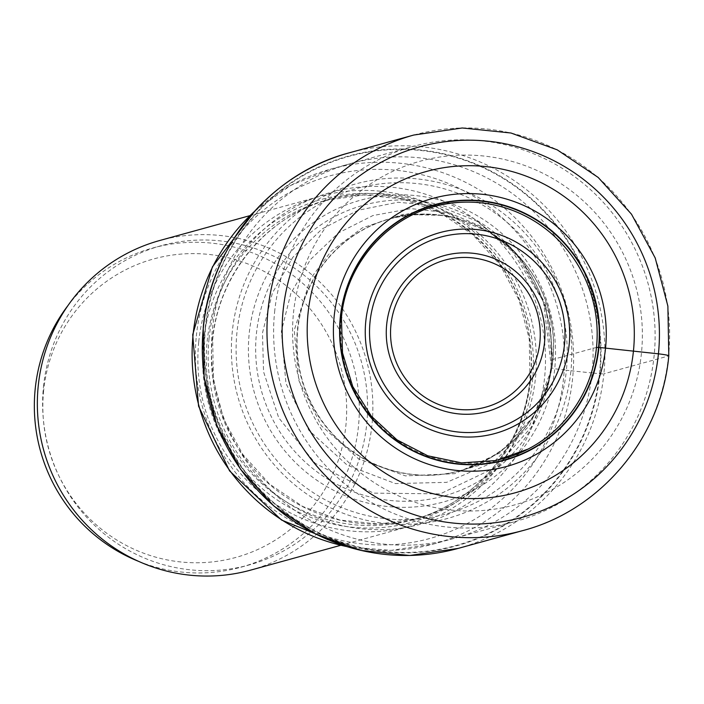 <?xml version="1.0" encoding="UTF-8"?>
<svg xmlns="http://www.w3.org/2000/svg" width="704" height="704" viewBox="0 0 704 704"><rect width="100%" height="100%" fill="white"/><g stroke="black" fill="none" stroke-linecap="round" stroke-linejoin="round"><path stroke-width="0.53" stroke-dasharray="3.52 2.64" d="M515.557 252.701L509.089 245.907L476.397 220.95L438.372 205.902L397.848 202.268L358.028 210.258L321.992 229.02L292.723 257.418L272.378 293.031L262.469 333.045L263.56 371.8L278.74 417.824L315.207 463.32L373.419 493.134L440.202 493.874L496.188 467.148L531.388 427.038L547.844 386.566L549.921 377.423L529.725 425.357L493.724 462.097L446.67 482.346L395.446 483.586L347.266 465.212L308.845 430.267L285.938 383.354L281.371 331.346L290.858 293.357L310.367 259.635L338.413 232.927L372.882 215.565L410.828 208.604L449.249 212.863L485.047 228.017L515.539 252.71L545.547 303.758L552.218 362.666L552.746 360.105L549.314 313.465L520.978 258.782L489.034 231.695L447.744 215.53L403.022 214.394L362.437 227.823L331.188 251.152L310.578 278.582L294.263 330.22L298.778 380.424L321.191 425.568L358.653 458.885L405.425 475.886L454.854 473.66L499.778 452.98L533.491 416.46L551.408 369.688L552.974 359.401A130.724 128.102 -105.4 0 1 460.09 470.677C510.611 454.467 541.209 419.866 551.892 366.881A130.838 128.216 74.6 0 1 408.294 474.056A130.838 128.216 74.6 0 1 297.405 329.947A130.838 128.216 -105.4 0 1 386.848 219.595A130.838 128.216 -105.4 0 1 522.641 260.744C486.332 220.704 442.332 206.668 390.632 218.618L434.157 206.624A130.724 128.102 74.6 0 0 341.264 317.9A130.724 128.102 74.6 0 0 503.606 458.691L460.09 470.677A130.724 128.102 -105.4 0 1 297.748 329.894A130.724 128.102 -105.4 0 1 390.632 218.618A130.724 128.102 -105.4 0 1 552.974 359.401L596.49 347.415M549.921 377.423L552.218 362.666L551.294 366.441L543.47 301.541L509.159 246.022L507.135 243.927A150.858 147.831 -105.4 0 1 550.968 367.646L547.184 389.268A150.858 147.831 74.6 0 0 550.968 367.646L547.184 389.268A150.858 147.831 74.6 0 1 377.784 498.661A150.858 147.831 74.6 0 1 256.432 333.59A150.858 147.831 -105.4 0 1 353.329 208.428A150.858 147.831 -105.4 0 1 507.135 243.927C540.179 278.564 554.787 319.81 550.968 367.664L554.726 368.755A156.482 153.34 -105.4 0 1 386.197 506.352A156.482 153.34 -105.4 0 1 249.216 333.432A156.482 153.34 74.6 0 1 417.745 195.835A156.482 153.34 74.6 0 1 554.726 368.755L566.394 370.216A168.722 165.334 74.6 0 0 418.695 183.762A168.722 165.334 74.6 0 0 236.984 332.13A168.722 165.334 -105.4 0 0 384.683 518.575A168.722 165.334 -105.4 0 0 566.394 370.216L570.918 370.77A173.448 169.963 -105.4 0 1 384.12 523.292A173.448 169.963 -105.4 0 1 232.285 331.619A173.448 169.963 74.6 0 1 419.082 179.098A173.448 169.963 74.6 0 1 570.918 370.77L592.082 372.953A194.445 190.538 74.6 0 0 421.872 158.083A194.445 190.538 74.6 0 0 212.458 329.067A194.445 190.538 -105.4 0 0 382.677 543.937A194.445 190.538 -105.4 0 0 592.082 372.953L599.509 373.718A201.793 197.745 74.6 0 0 422.866 150.718A201.793 197.745 74.6 0 0 205.542 328.161A201.793 197.745 74.6 0 0 382.184 551.162A201.793 197.745 74.6 0 0 599.509 373.718L600.002 373.754A202.242 198.185 -105.4 0 1 382.202 551.584A202.242 198.185 -105.4 0 1 205.163 328.099A202.242 198.185 -105.4 0 1 422.963 150.26A202.242 198.185 -105.4 0 1 600.002 373.754A6.459 0.475 5.8 0 0 603.882 373.798A205.154 201.036 74.6 0 0 349.122 152.856M274.613 311.96A194.383 190.485 -105.4 0 1 412.729 146.502A194.383 190.485 -105.4 0 1 483.956 141.038A194.383 190.485 -105.4 0 1 654.113 355.837A194.383 190.485 -105.4 0 1 515.997 521.303A194.383 190.485 -105.4 0 1 444.77 526.768A194.383 190.485 -105.4 0 1 274.613 311.96M293.489 312.928A178.226 174.654 -105.4 0 1 485.426 156.209A178.226 174.654 -105.4 0 1 641.45 353.162A178.226 174.654 -105.4 0 1 449.504 509.881A178.226 174.654 -105.4 0 1 293.489 312.928M198.739 341.81A170.958 167.526 -105.4 0 1 320.214 196.293A170.958 167.526 -105.4 0 1 532.514 380.406A170.958 167.526 -105.4 0 1 411.039 525.923A170.958 167.526 -105.4 0 1 198.739 341.81M250.527 570.152A170.958 167.526 74.6 0 0 371.994 424.635A170.958 167.526 74.6 0 0 159.694 240.522M43.481 386.646A165.572 162.254 -105.4 0 1 161.128 245.714A165.572 162.254 -105.4 0 1 366.74 424.028A165.572 162.254 -105.4 0 1 249.093 564.96A165.572 162.254 -105.4 0 1 43.481 386.646M138.556 561.343A165.572 162.254 74.6 0 0 180.145 571.903A165.572 162.254 74.6 0 0 240.812 567.248A165.572 162.254 74.6 0 0 358.459 426.307A165.572 162.254 74.6 0 0 213.514 243.338A165.572 162.254 74.6 0 0 152.847 247.993A165.572 162.254 74.6 0 0 68.042 305.439M43.639 390.72A154.81 151.703 74.6 0 0 179.159 561.783A154.81 151.703 74.6 0 0 345.875 425.665A154.81 151.703 74.6 0 0 210.364 254.593A154.81 151.703 74.6 0 0 43.639 390.72M413.794 135.036A205.154 201.036 -105.4 0 1 668.562 355.969L603.882 373.798A205.154 201.036 74.6 0 1 458.119 548.416M668.562 355.969A205.154 201.036 -105.4 0 1 522.79 530.596M520.978 258.782L522.641 260.744A130.838 128.216 -105.4 0 1 552.851 359.48A130.838 128.216 74.6 0 1 551.892 366.881L551.47 369.415M346.518 546.515A194.383 190.485 74.6 0 0 434.509 543.752A194.383 190.485 74.6 0 0 572.616 378.294A194.383 190.485 74.6 0 0 572.634 378.127A194.383 190.485 74.6 0 0 331.232 168.96A194.383 190.485 74.6 0 0 254.25 211.649M196.328 336.098A188.074 184.298 -105.4 0 1 196.346 335.94A188.074 184.298 -105.4 0 1 398.816 170.544A188.074 184.298 -105.4 0 1 563.552 378.224A188.074 184.298 -105.4 0 1 563.534 378.391A188.074 184.298 -105.4 0 1 361.064 543.778A188.074 184.298 -105.4 0 1 196.328 336.098M209.044 338.624A171.882 168.432 74.6 0 0 359.427 528.554A171.882 168.432 74.6 0 0 544.597 377.582A171.882 168.432 74.6 0 0 544.614 377.423A171.882 168.432 74.6 0 0 394.231 187.484A171.882 168.432 74.6 0 0 209.053 338.466A171.882 168.432 74.6 0 0 209.044 338.624M212.274 340.138A165.572 162.254 -105.4 0 1 212.291 339.988A165.572 162.254 -105.4 0 1 329.921 199.197A165.572 162.254 -105.4 0 1 535.533 377.511A165.572 162.254 -105.4 0 1 535.515 377.67A165.572 162.254 -105.4 0 1 417.886 518.452A165.572 162.254 -105.4 0 1 212.274 340.138M530.394 378.928A165.572 162.254 74.6 0 0 324.782 200.614A165.572 162.254 74.6 0 0 207.152 341.387A165.572 162.254 74.6 0 0 207.134 341.554A165.572 162.254 74.6 0 0 412.746 519.869A165.572 162.254 74.6 0 0 530.376 379.095A165.572 162.254 74.6 0 0 530.394 378.928M203.421 341.81A167.596 164.226 -105.4 0 1 203.43 341.642A167.596 164.226 -105.4 0 1 383.988 194.445A167.596 164.226 -105.4 0 1 530.614 379.641A167.596 164.226 -105.4 0 1 530.596 379.808A167.596 164.226 -105.4 0 1 350.046 526.997A167.596 164.226 -105.4 0 1 203.421 341.81M520.81 258.579L515.451 252.578M549.886 377.582L551.417 369.679M254.857 210.98L290.611 185.469L331.232 168.96L412.729 146.502M347.389 546.788L391.16 550.387L434.509 543.752L515.997 521.303M329.921 199.197C267.309 215.565 218.548 273.891 212.678 339.882L213.418 380.098L223.661 419.056L242.792 454.441L269.667 484.167L302.676 506.458L339.865 520.036L379.034 524.11L417.886 518.452L412.746 519.869C475.358 503.51 524.119 445.183 529.989 379.183L529.25 338.976L519.006 300.018L499.875 264.625L473 234.907L439.991 212.608L402.802 199.038L363.634 194.964L324.782 200.614L329.921 199.197M340.692 545.31L411.039 525.923M249.858 215.67L320.214 196.293M240.812 567.248L249.093 564.96M152.847 247.993L161.128 245.714"/><path stroke-width="1.06" d="M308.044 313.333A166.681 163.328 -105.4 0 1 487.546 166.769A166.681 163.328 -105.4 0 1 633.45 350.953A166.681 163.328 -105.4 0 1 453.948 497.517A166.681 163.328 -105.4 0 1 308.044 313.333M503.606 458.691A130.724 128.102 74.6 0 0 528.141 449.055A130.724 128.102 74.6 0 0 596.49 347.415L598.954 347.406A132.493 129.835 74.6 0 1 456.271 463.91A132.493 129.835 74.6 0 1 340.287 317.495A132.493 129.835 -105.4 0 1 482.979 200.992A132.493 129.835 -105.4 0 1 598.954 347.406L658.425 353.83A12.927 0.95 5.8 0 1 668.562 355.969M596.49 347.415A130.724 128.102 74.6 0 0 460.161 202.33A130.724 128.102 74.6 0 0 434.157 206.624M249.858 215.67L159.694 240.522A170.958 167.526 74.6 0 0 38.227 386.038A170.958 167.526 74.6 0 0 250.527 570.152L340.692 545.31M68.042 305.439A165.572 162.254 74.6 0 0 35.2 388.934A165.572 162.254 74.6 0 0 138.556 561.343M203.359 327.483A205.154 201.036 74.6 0 0 458.119 548.416L409.746 555.474L361.011 550.431L314.802 533.606L273.838 505.991L240.53 469.225L216.841 425.471L204.16 377.3L203.236 327.562C210.478 245.863 271.066 173.263 349.122 152.856A205.154 201.036 74.6 0 0 203.359 327.483M458.119 548.416L522.79 530.596A205.154 201.036 -105.4 0 1 268.03 309.663A205.154 201.036 -105.4 0 1 413.794 135.036L349.122 152.856M283.131 310.438A192.227 188.373 74.6 0 0 451.405 522.861A192.227 188.373 74.6 0 0 658.425 353.83A192.227 188.373 74.6 0 0 490.151 141.407A192.227 188.373 74.6 0 0 283.131 310.438M334.118 316.703A139.031 136.242 74.6 0 0 455.814 470.342A139.031 136.242 74.6 0 0 605.546 348.084A139.031 136.242 -105.4 0 0 483.842 194.454A139.031 136.242 -105.4 0 0 334.118 316.703M340.578 317.548A132.141 129.492 74.6 0 0 456.254 463.575A132.141 129.492 74.6 0 0 598.567 347.38A132.141 129.492 -105.4 0 0 482.891 201.353A132.141 129.492 -105.4 0 0 340.578 317.548M254.25 211.649A194.383 190.485 74.6 0 0 193.116 334.418A194.383 190.485 74.6 0 0 193.098 334.585A194.383 190.485 74.6 0 0 346.518 546.515M569.14 344.802A104.157 102.062 74.6 0 0 477.963 229.706A104.157 102.062 74.6 0 0 365.79 321.288A104.157 102.062 74.6 0 0 456.966 436.392A104.157 102.062 74.6 0 0 569.14 344.802M370.014 322.115A99.607 97.61 74.6 0 0 457.362 431.939A99.607 97.61 74.6 0 0 564.502 344.344A99.607 97.61 74.6 0 0 564.529 344.08A99.607 97.61 74.6 0 0 477.189 234.256A99.607 97.61 74.6 0 0 370.04 321.86A99.607 97.61 74.6 0 0 370.014 322.115M386.698 324.28A80.837 79.218 -105.4 0 1 473.818 253.361A80.837 79.218 -105.4 0 1 544.5 342.69A80.837 79.218 -105.4 0 1 544.482 342.839A80.837 79.218 -105.4 0 1 457.371 413.758A80.837 79.218 -105.4 0 1 386.681 324.438A80.837 79.218 -105.4 0 1 386.698 324.28M539.862 342.302A76.287 74.756 -105.4 0 1 457.67 409.306A76.287 74.756 -105.4 0 1 390.931 325.002A76.287 74.756 -105.4 0 1 473.123 257.928A76.287 74.756 -105.4 0 1 539.862 342.302M522.79 530.596C600.917 510.18 661.558 437.518 668.8 355.819L667.876 306.09L655.195 257.946L631.506 214.201L598.189 177.443L557.216 149.838L510.981 133.012L462.211 127.978L413.794 135.036M460.161 202.33C399.67 204.679 346.491 256.353 341.431 317.821L342.522 352.871L352.73 386.461L371.316 416.161L396.942 439.842L427.742 455.787L461.507 462.862L495.792 460.566L528.141 449.055M347.389 546.788L281.547 520.027L229.583 470.923L198.572 406.199L192.711 334.673L212.414 266.878L254.857 210.98"/></g></svg>
